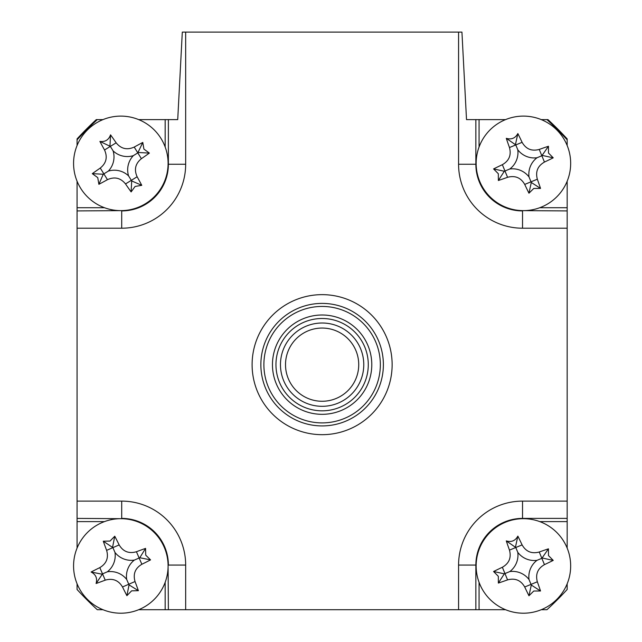 <?xml version="1.0" encoding="UTF-8"?>
<svg xmlns="http://www.w3.org/2000/svg" width="642" height="642" viewBox="0 0 642 642"><rect width="100%" height="100%" fill="white"/><g stroke="black" fill="none" stroke-linecap="round" stroke-linejoin="round"><path stroke-width="0.96" d="M392.134 364.664A70.01 70.01 0 0 1 322.115 434.674A70.01 70.01 0 0 1 252.105 364.664A70.01 70.01 0 0 1 322.115 294.646A70.01 70.01 0 0 1 392.134 364.664M169.841 119.613L177.722 119.613L182.304 32.1L185.666 32.1L185.666 164.248L168.381 164.248L168.381 119.613L177.722 119.613M539.753 207.711L567.167 207.711L567.167 228.207L522.532 228.207A63.959 63.959 0 0 1 458.573 164.248L458.573 32.1L461.935 32.1L466.517 119.613L474.398 119.613M567.167 583.795L567.167 589.492A332.564 332.564 0 0 1 546.952 609.707L541.254 609.707M479.068 582.294L479.068 609.707L458.573 609.707L458.573 565.072A63.959 63.959 0 0 1 522.532 501.113L567.167 501.113L567.167 548.099M567.167 521.609L539.753 521.609M505.559 609.707L479.068 609.707M466.517 119.613L479.068 119.613L479.068 147.026M541.254 119.613L546.952 119.613A332.564 332.564 0 0 1 567.167 139.828L567.167 145.525M479.068 119.613L505.559 119.613M567.167 181.221L567.167 207.711M567.167 501.113L567.167 228.207M458.573 32.1L185.666 32.1M77.072 145.525L77.072 139.828A332.564 332.564 0 0 1 97.287 119.613L102.985 119.613M185.666 164.248A63.959 63.959 0 0 1 121.707 228.207L77.072 228.207L77.072 181.221M77.072 207.711L104.477 207.711M165.171 147.026L165.171 119.613L168.381 119.613M138.68 119.613L165.171 119.613M77.072 228.207L77.072 501.113L121.707 501.113A63.959 63.959 0 0 1 185.666 565.072L185.666 609.707L458.573 609.707M104.477 521.609L77.072 521.609L77.072 501.113M185.666 609.707L165.171 609.707L165.171 582.294M102.985 609.707L97.287 609.707A332.564 332.564 0 0 1 77.072 589.492L77.072 583.795M165.171 609.707L138.68 609.707M77.072 548.099L77.072 521.609M97.287 119.613L96.284 119.613A332.564 332.564 0 0 0 77.072 138.905L77.072 139.828M567.167 139.828L567.167 138.905A332.564 332.564 0 0 0 547.955 119.613L546.952 119.613M533.767 591.025L528.96 595.768A119.573 32.959 -112.4 0 1 524.715 586.997C520.847 580.24 515.125 577.864 507.573 579.878A119.573 32.959 157.6 0 1 498.361 583.064L498.328 576.307L493.578 571.5A119.573 32.959 -22.4 0 1 502.357 567.255C509.114 563.387 511.489 557.665 509.475 550.114A119.573 32.959 -112.4 0 1 506.289 540.901C511.425 542.41 515.285 540.821 517.853 536.118A119.573 32.959 67.6 0 1 522.098 544.898C525.967 551.655 531.68 554.03 539.24 552.016A119.573 32.959 -22.4 0 1 548.453 548.83L548.485 555.587L553.227 560.394A119.573 32.959 157.6 0 1 544.456 564.639C537.699 568.507 535.324 574.221 537.338 581.78A119.573 32.959 67.6 0 1 540.524 590.993L533.767 591.025M529.024 579.533A20.632 20.632 0 0 1 536.993 560.33A20.632 20.632 0 0 1 517.789 552.353A20.632 20.632 0 0 1 509.812 571.565A20.632 20.632 0 0 1 529.024 579.533L531.295 585.039L528.96 595.768M541.455 609.627A47.259 47.259 0 0 0 567.087 547.899A47.259 47.259 0 0 0 505.358 522.267A47.259 47.259 0 0 0 479.726 583.995A47.259 47.259 0 0 0 541.455 609.627M509.812 571.565L504.315 573.836L493.578 571.5M517.789 552.353L515.783 547.506L509.475 550.114M506.289 540.901L515.783 547.506L522.098 544.898M515.518 546.856L517.853 536.118M536.993 560.33L541.848 558.323L539.24 552.016M548.453 548.83L541.848 558.323L544.456 564.639M542.498 558.058L553.227 560.394M531.295 585.039L540.524 590.993M504.315 573.836L498.361 583.064M541.455 207.053A47.259 47.259 0 0 0 567.087 145.325A47.259 47.259 0 0 0 505.358 119.693A47.259 47.259 0 0 0 479.726 181.421A47.259 47.259 0 0 0 541.455 207.053M548.485 153.013L553.227 157.82A119.573 32.959 157.6 0 1 544.456 162.065C537.699 165.933 535.324 171.655 537.338 179.206A119.573 32.959 67.6 0 1 540.524 188.419L533.767 188.451L528.96 193.202A119.573 32.959 -112.4 0 1 524.715 184.423C520.847 177.665 515.125 175.29 507.573 177.304A119.573 32.959 157.6 0 1 498.361 180.49L498.328 173.733L493.578 168.926A119.573 32.959 -22.4 0 1 502.357 164.681C509.114 160.813 511.489 155.099 509.475 147.54A119.573 32.959 -112.4 0 1 506.289 138.327C511.425 139.844 515.285 138.247 517.853 133.552A119.573 32.959 67.6 0 1 522.098 142.323C525.967 149.08 531.68 151.456 539.24 149.442A119.573 32.959 -22.4 0 1 548.453 146.256L548.485 153.013M529.024 176.967A20.632 20.632 0 0 1 536.993 157.755A20.632 20.632 0 0 1 517.789 149.787A20.632 20.632 0 0 1 509.812 168.99A20.632 20.632 0 0 1 529.024 176.967L531.295 182.464L528.96 193.202M493.578 168.926L504.315 171.262L498.361 180.49M504.315 171.262L504.965 170.997L502.357 164.681M509.812 168.99L504.965 170.997L507.573 177.304M517.789 149.787L515.783 144.931L509.475 147.54M506.289 138.327L515.783 144.931L522.098 142.323M515.518 144.281L517.853 133.552M536.993 157.755L541.848 155.757L539.24 149.442M548.453 146.256L541.848 155.757L544.456 162.065M542.498 155.484L553.227 157.82M531.295 182.464L540.524 188.419M84.575 597.405A332.564 332.564 0 0 0 89.374 602.204A332.564 332.564 0 0 1 84.575 597.405M164.191 547.144A47.259 47.259 0 0 0 102.03 522.588A47.259 47.259 0 0 0 77.473 584.75A47.259 47.259 0 0 0 139.635 609.306A47.259 47.259 0 0 0 164.191 547.144M110.039 541.054L114.766 536.222A119.573 32.959 66.6 0 1 119.155 544.922C123.144 551.614 128.906 553.885 136.425 551.743A119.573 32.959 -23.4 0 1 145.573 548.396L145.726 555.153L150.557 559.88A119.573 32.959 156.6 0 1 141.858 564.27C135.165 568.258 132.894 574.012 135.037 581.54A119.573 32.959 66.6 0 1 138.383 590.688L131.626 590.841L126.899 595.672A119.573 32.959 -113.4 0 1 122.51 586.973C118.521 580.28 112.767 578.009 105.24 580.151A119.573 32.959 156.6 0 1 96.091 583.498C97.512 578.33 95.851 574.502 91.108 572.014A119.573 32.959 -23.4 0 1 99.807 567.624C106.5 563.636 108.771 557.874 106.628 550.354A119.573 32.959 -113.4 0 1 103.282 541.206L110.039 541.054M134.322 560.097A20.632 20.632 0 0 1 114.982 552.457A20.632 20.632 0 0 1 107.342 571.797A20.632 20.632 0 0 1 126.683 579.437A20.632 20.632 0 0 1 134.322 560.097L139.779 557.729L150.557 559.88M126.899 595.672L129.05 584.894L138.383 590.688M129.05 584.894L128.769 584.252L122.51 586.973M126.683 579.437L128.769 584.252L135.037 581.54M107.342 571.797L102.527 573.884L105.24 580.151M96.091 583.498L102.527 573.884L99.807 567.624M101.885 574.165L91.108 572.014M114.982 552.457L112.896 547.642L106.628 550.354M103.282 541.206L112.896 547.642L119.155 544.922M112.615 547L114.766 536.222M139.779 557.729L145.573 548.396M263.886 364.664A58.229 58.229 0 0 0 322.115 422.893A58.229 58.229 0 0 0 380.345 364.664A58.229 58.229 0 0 0 322.115 306.435A58.229 58.229 0 0 0 263.886 364.664M383.378 364.664A61.263 61.263 0 0 1 322.115 425.919A61.263 61.263 0 0 1 260.861 364.664A61.263 61.263 0 0 1 322.115 303.401A61.263 61.263 0 0 1 383.378 364.664M272.457 364.664A49.667 49.667 0 0 1 322.115 314.997A49.667 49.667 0 0 1 371.782 364.664A49.667 49.667 0 0 1 322.115 414.323A49.667 49.667 0 0 1 272.457 364.664M368.283 364.664A46.168 46.168 0 0 0 322.115 318.496A46.168 46.168 0 0 0 275.956 364.664A46.168 46.168 0 0 0 322.115 410.824A46.168 46.168 0 0 0 368.283 364.664M145.686 203.57A47.259 47.259 0 0 0 161.03 138.52A47.259 47.259 0 0 0 95.979 123.176A47.259 47.259 0 0 0 80.635 188.226A47.259 47.259 0 0 0 145.686 203.57M143.912 149.105L149.369 153.085A119.573 32.959 148.3 0 1 141.392 158.686C135.35 163.598 133.929 169.624 137.131 176.759A119.573 32.959 58.3 0 1 141.762 185.329L135.101 186.453L131.12 191.91A119.573 32.959 -121.7 0 1 125.519 183.933C120.608 177.89 114.589 176.47 107.455 179.672A119.573 32.959 148.3 0 1 98.876 184.31L97.753 177.641L92.296 173.661A119.573 32.959 -31.7 0 1 100.272 168.06C106.315 163.148 107.736 157.13 104.534 149.995A119.573 32.959 -121.7 0 1 99.903 141.417C105.216 142.083 108.763 139.884 110.544 134.836A119.573 32.959 58.3 0 1 116.146 142.813C121.057 148.856 127.084 150.276 134.218 147.074A119.573 32.959 -31.7 0 1 142.789 142.444L143.912 149.105M128.569 175.884A20.632 20.632 0 0 1 133.343 155.645A20.632 20.632 0 0 1 113.096 150.87A20.632 20.632 0 0 1 108.329 171.109A20.632 20.632 0 0 1 128.569 175.884L131.69 180.94L131.12 191.91M92.296 173.661L103.266 174.239L98.876 184.31M103.266 174.239L103.86 173.87L100.272 168.06M108.329 171.109L103.86 173.87L107.455 179.672M113.096 150.87L110.336 146.4L104.534 149.995M99.903 141.417L110.336 146.4L116.146 142.813M109.975 145.806L110.544 134.836M133.343 155.645L137.805 152.884L134.218 147.074M142.789 142.444L137.805 152.884L141.392 158.686M138.399 152.515L149.369 153.085M131.69 180.94L141.762 185.329M285.513 364.784A36.602 36.602 0 0 0 322.244 401.266A36.602 36.602 0 0 0 358.726 364.536A36.602 36.602 0 0 0 321.995 328.054A36.602 36.602 0 0 0 285.513 364.784M363.773 364.52A41.658 41.658 0 0 1 322.26 406.314A41.658 41.658 0 0 1 280.466 364.8A41.658 41.658 0 0 1 321.979 323.006A41.658 41.658 0 0 1 363.773 364.52M567.167 518.399L522.532 518.399A46.673 46.673 0 0 0 475.858 565.072L475.858 609.707M522.532 518.696L522.532 501.113M476.155 565.072L458.573 565.072M522.532 210.624L567.167 210.921M476.155 164.248L475.858 164.248A46.673 46.673 0 0 0 522.532 210.921L522.532 228.207M475.858 119.613L475.858 164.248L458.573 164.248M121.707 228.207L121.707 210.921A46.673 46.673 0 0 0 168.381 164.248L168.084 164.248M77.072 210.921L121.707 210.624M121.707 518.696L77.072 518.399M121.707 501.113L121.707 518.399A46.673 46.673 0 0 1 168.381 565.072L185.666 565.072M168.084 565.072L168.381 609.707M507.573 579.878L502.357 567.255M524.715 586.997L537.338 581.78M524.715 184.423L537.338 179.206M141.858 564.27L136.425 551.743M125.519 183.933L137.131 176.759"/></g></svg>
